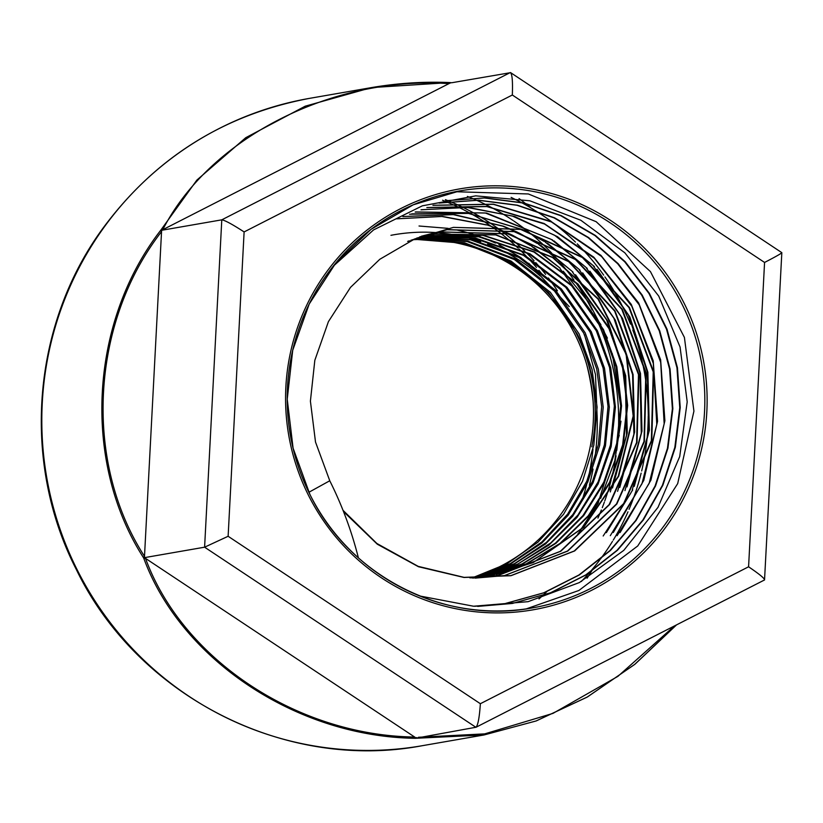 <?xml version="1.0" encoding="UTF-8"?>
<svg xmlns="http://www.w3.org/2000/svg" width="823" height="823" viewBox="0 0 823 823"><rect width="100%" height="100%" fill="white"/><g stroke="black" fill="none" stroke-linecap="round" stroke-linejoin="round"><path stroke-width="1.23" d="M676.475 624.924L634.512 664.562L587.087 697.153L536.164 720.948L484.037 734.97L415.276 738.303C296.825 736.75 180.916 659.809 143.675 558.015L143.603 557.871C81.971 462.207 89.316 322.349 160.814 230.142L196.892 180.062L245.758 137.698L305.22 106.188L371.523 87.588L449.677 82.578A2.994 0.885 -87.7 0 1 449.718 82.578M781.593 252.661C782.262 252.97 776.593 256.231 764.567 262.444L512.328 95.005L244.112 231.932L228.125 536.277L204.598 547.192L475.9 727.285C477.937 725.485 479.428 717.625 480.365 703.716L748.58 566.79C759.876 574.464 765.143 578.867 764.402 580.02L476.064 727.234L415.368 738.303M418.444 737.274L484.737 733.869L552.994 713.376L617.898 676.362L674.469 625.953M415.44 738.313A2.994 1.749 -85.5 0 0 416.623 737.593M450.665 82.928A2.994 1.749 -85.4 0 0 449.955 82.588A2.994 1.749 -85.4 0 0 449.872 82.588L451.745 82.742M143.675 558.015A2.994 1.451 -22 0 0 145.506 558.375C182.336 659.254 297.185 735.495 414.638 737.027L415.728 737.747M143.644 557.943L144.426 557.655L414.638 737.027A2.994 0.885 -87.6 0 0 415.276 738.303M764.536 579.978L781.829 252.661L510.651 72.65L451.755 82.742M244.112 231.932C232.405 224.329 224.967 220.297 221.788 219.834L204.598 547.192L144.426 557.655L144.498 556.348A2.994 1.193 -31 0 0 143.603 557.871M450.109 83.02L448.957 83.617A2.994 0.885 -87.7 0 1 449.677 82.567C423.948 81.446 397.89 83.113 371.523 87.588L309.715 98.328A328.542 324.025 80.1 0 0 77.033 569.516A328.542 324.025 80.1 0 0 422.23 745.71L484.037 734.97L536.133 720.958L587.468 696.937L635.037 664.151L676.516 624.904M512.328 95.005C512.852 81.168 512.173 73.689 510.291 72.568L221.788 219.834L161.617 230.296L448.957 83.617C331.834 75.747 209.7 138.089 162.769 229.699A2.994 1.625 -150.9 0 0 160.897 230.008M160.866 230.08L161.617 230.296L161.545 231.602C90.623 322.986 83.339 461.569 144.498 556.348L161.545 231.602A2.994 1.018 36.1 0 1 160.814 230.142M582.417 499.263A239.596 236.294 80.1 0 0 586.717 484.449M588.394 477.453A239.596 236.294 80.1 0 0 592.971 449.245M593.105 401.202A239.596 236.294 80.1 0 0 586.809 364.98M543.005 275.438A239.596 236.294 80.1 0 0 538.911 270.325M536.462 267.413A239.596 236.294 80.1 0 0 527.759 257.743M526.195 256.107A239.596 236.294 80.1 0 0 518.994 248.988M518.027 248.062A239.596 236.294 80.1 0 0 512.009 242.61M511.443 242.116A239.596 236.294 80.1 0 0 505.589 237.178M505.25 236.901A239.596 236.294 80.1 0 0 499.16 232.117M498.892 231.911A239.596 236.294 80.1 0 0 493.851 228.197M493.646 228.053A239.596 236.294 80.1 0 0 491.887 226.798M491.218 226.335A239.596 236.294 80.1 0 0 489.479 225.132M489.325 225.029A239.596 236.294 80.1 0 0 480.354 219.196M479.871 218.897A239.596 236.294 80.1 0 0 471.229 213.826M470.879 213.63A239.596 236.294 80.1 0 0 463.935 209.916M463.699 209.793A239.596 236.294 80.1 0 0 453.401 204.834M453.288 204.783A239.596 236.294 80.1 0 0 449.646 203.178M449.574 203.137A239.596 236.294 80.1 0 0 442.558 200.246M589.391 485.292A239.596 236.294 80.1 0 0 593.044 469.089M594.607 459.851A239.596 236.294 80.1 0 0 597.107 415.121M557.428 290.786A239.596 236.294 80.1 0 0 548.416 277.999M545.628 274.378A239.596 236.294 80.1 0 0 535.814 262.65M534.045 260.696A239.596 236.294 80.1 0 0 525.99 252.291M524.899 251.221A239.596 236.294 80.1 0 0 518.202 244.904M517.574 244.328A239.596 236.294 80.1 0 0 511.145 238.742M510.764 238.423A239.596 236.294 80.1 0 0 504.149 233.084M503.851 232.858A239.596 236.294 80.1 0 0 499.818 229.802M499.067 229.247A239.596 236.294 80.1 0 0 498.378 228.753M498.152 228.578A239.596 236.294 80.1 0 0 493.625 225.368M493.45 225.255A239.596 236.294 80.1 0 0 487.021 220.955M486.475 220.605A239.596 236.294 80.1 0 0 476.959 214.824M476.558 214.597A239.596 236.294 80.1 0 0 468.945 210.41M468.657 210.266A239.596 236.294 80.1 0 0 462.526 207.17M462.331 207.067A239.596 236.294 80.1 0 0 457.382 204.732M457.238 204.67A239.596 236.294 80.1 0 0 453.267 202.9M453.164 202.859A239.596 236.294 80.1 0 0 445.397 199.65M592.076 309.88A239.123 235.831 80.1 0 0 575.472 282.176M573.981 280.046A239.123 235.831 80.1 0 0 560.463 262.753M559.63 261.796A239.123 235.831 80.1 0 0 553.354 254.842M551.729 253.134A239.123 235.831 80.1 0 0 547.069 248.392M546.441 247.764A239.123 235.831 80.1 0 0 536.38 238.454M535.886 238.022A239.123 235.831 80.1 0 0 530.66 233.609M529.487 232.652A239.123 235.831 80.1 0 0 527.708 231.222M527.327 230.924A239.123 235.831 80.1 0 0 513.83 221.006M512.976 220.43A239.123 235.831 80.1 0 0 500.929 212.807M500.291 212.427A239.123 235.831 80.1 0 0 490.837 207.17M490.364 206.923A239.123 235.831 80.1 0 0 471.435 198.045M471.291 197.983A239.123 235.831 80.1 0 0 467.413 196.409M539.003 598.918A239.123 235.831 80.1 0 0 546.719 591.727M597.93 518.099A239.123 235.831 80.1 0 0 601.356 509.993M602.292 507.626A239.123 235.831 80.1 0 0 604.339 502.143M604.792 500.878A239.123 235.831 80.1 0 0 611.077 480.293M611.787 477.463A239.123 235.831 80.1 0 0 616.026 455.788M616.756 450.448A239.123 235.831 80.1 0 0 617.394 444.924M618.032 437.548A239.123 235.831 80.1 0 0 595.173 316.145M526.185 608.897L578.898 590.482L637.743 545.958L677.689 483.615L693.923 411.14L684.417 337.44L650.437 271.6L596.161 221.706L528.345 193.961L455.428 191.718M630.48 324.108A239.123 235.831 80.1 0 0 622.579 306.619A239.123 235.831 80.1 0 0 604.915 276.888M603.691 275.139A239.123 235.831 80.1 0 0 577.252 243.875M575.442 242.096A239.123 235.831 80.1 0 0 552.758 222.601M551.564 221.706A239.123 235.831 80.1 0 0 534.929 210.369M534.106 209.855A239.123 235.831 80.1 0 0 521.484 202.602M520.897 202.293A239.123 235.831 80.1 0 0 511.104 197.397M581.347 581.501A239.123 235.831 80.1 0 0 589.33 572.798M589.772 572.294A239.123 235.831 80.1 0 0 599.617 560.165M600.306 559.249A239.123 235.831 80.1 0 0 612.487 541.38M613.279 540.083A239.123 235.831 80.1 0 0 627.97 511.844M629.06 509.324A239.123 235.831 80.1 0 0 641.138 473.132M641.662 470.972A239.123 235.831 80.1 0 0 648.205 416.201M648.154 409.823A239.123 235.831 80.1 0 0 632.825 330.116M358.386 557.84A374.362 369.218 80.1 0 0 329.766 480.766L308.862 492.288M419.771 595.996L473.564 606.232L528.078 601.675L579.371 582.571L623.772 550.371L658.009 507.318L679.705 456.6L687.205 401.83L680.065 347.018L658.75 296.115L624.842 252.815L580.822 220.245L529.878 200.812L475.735 195.853L422.343 205.832L373.56 229.915L332.996 266.467M471.867 577.736A172.707 170.33 80.1 0 0 574.989 334.56A172.707 170.33 80.1 0 0 412.961 239.709M469.83 577.839L491.557 575.483L533.222 562.572L583.754 527.255L618.711 476.198L633.617 415.924L626.55 354.209L598.455 299.016L553.005 257.434L496.094 234.833L435.079 234.164L413.804 239.339M412.858 239.637L410.77 240.326M409.422 240.789L407.663 241.406M472.381 577.993L497.987 575.524L560.813 551.225L609.627 504.478L637.033 442.404L638.915 374.434L615.018 310.899L569.002 261.488L507.935 233.753L441.169 231.921L416.767 238.073M475.303 578.116L504.571 575.586L567.757 551.071L616.839 504.005L644.399 441.55L646.292 373.148L622.25 309.222L575.956 259.502L514.519 231.561L447.352 229.648L419.627 236.901M343.016 510.311L376.852 543.468L418.197 566.368L464.059 577.365L511.145 575.637L574.701 550.916L624.071 503.532L651.785 440.665L653.657 371.831L629.43 307.504L582.849 257.476L521.031 229.339L453.432 227.364L414.751 238.927L379.794 259.286L350.495 287.381L328.408 321.659L314.828 360.289L310.405 401.151L315.507 442.044L329.766 480.766M488.708 575.956L526.309 564.002L560.175 543.694L588.63 516.011L609.977 482.597L623.227 445.099L627.651 405.43L622.99 365.885L609.586 328.542L578.044 284.069L534.415 251.869L483.132 235.193L429.359 235.707L418.619 237.898M476.579 577.849L485.457 576.553M485.539 576.419L522.667 563.93L555.957 543.283L583.672 515.64L604.555 482.257L617.373 445.017L621.54 405.862L616.828 366.667L603.485 329.601L572.623 285.828L530.022 253.823L479.84 236.705L427.003 236.16M477.926 577.787L515.229 565.607L548.89 545.104L577.016 517.4L598.084 484.058L611.15 446.642L615.429 407.2L610.769 367.932L597.385 330.661L566.934 287.299L524.961 255.439L475.509 238.084L423.279 236.88M476.394 577.859L512.945 564.856L545.526 543.982L572.715 516.186L593.044 482.895L605.43 445.953L609.329 407.118L604.504 368.303L591.274 331.72L561.368 288.935L520.259 257.26L471.713 239.575L420.255 237.549M474.305 577.941L509.951 564.341L541.843 543.036L568.148 515.229L587.745 482.196L599.648 445.5L603.208 407.159L598.321 369.013L585.174 332.79L555.823 290.581L515.496 259.07L467.896 241.118L417.312 238.279M472.021 577.972L507.019 563.724L537.964 542.182L563.59 514.241L582.509 481.311L593.836 445.12L597.087 407.138L592.056 369.445L579.073 333.85L550.35 292.309L511.011 261.045L464.47 242.754L414.813 239.03M533.222 562.572L583.322 527.337L618.268 476.27L633.175 416.006L626.108 354.291L598.012 299.088L552.572 257.506L495.662 234.905L434.647 234.246L414.288 239.123M473.297 578.034L497.545 575.596L560.36 551.317L609.154 504.602L636.58 442.558L638.494 374.619L614.647 311.104L568.703 261.663L507.688 233.876L440.953 231.952M504.345 575.627L567.489 551.04L616.499 503.943L643.987 441.488L645.829 373.117L621.766 309.222L575.462 259.543L514.056 231.633L446.91 229.72L421.376 236.222M343.52 511.597L377.335 544.229L418.475 566.728L464.007 577.479L510.702 575.719L574.269 550.988L623.628 503.604L651.343 440.737L653.225 371.903L628.988 307.576L582.406 257.548L520.599 229.411L453.432 227.364M597.087 415.409L595.482 374.455L584.495 334.735M414.092 239.246L463.483 243.217L509.725 261.58L548.807 292.782L577.355 334.148C594.659 369.949 599.473 407.508 591.809 446.827A172.707 170.33 -99.9 0 0 576.676 334.261A172.707 170.33 -99.9 0 0 413.465 239.493M416.736 238.444L467.083 241.509L514.406 259.543L554.486 291.003L583.682 333.048L596.726 368.941L601.675 406.727L598.331 444.759L586.778 481.218L567.644 514.118L541.843 541.987L510.517 563.508L475.396 577.509M419.164 237.754L470.581 239.822L519.076 257.517L560.124 289.182L590.009 331.947L603.115 368.087L608.022 406.418L604.411 444.811L592.509 481.445L572.798 514.591L546.349 542.439L514.488 563.642L478.616 577.232M421.17 237.209L473.667 238.114L523.438 255.346L565.689 287.278L596.325 330.846L609.565 367.48L614.359 406.099L610.481 444.955L598.105 481.918L577.911 515.075L550.772 542.913L518.151 563.878L481.815 576.892M425.779 236.366L478.708 236.787L529.024 253.854L571.728 285.89L602.652 329.745L615.974 366.77L620.696 405.904L616.55 444.996L603.784 482.206L582.972 515.579L555.34 543.231L522.121 563.92L485.076 576.481M429.081 235.748L482.762 235.316L533.952 252.033L577.509 284.223L608.979 328.644L622.363 365.906L627.023 405.358L622.651 444.924L609.493 482.371L588.28 515.754L559.969 543.458L526.257 563.837L488.79 575.925M532.779 562.644L496.29 574.577M491.105 575.555L470.355 577.869M580.421 530.187L596.346 505.775M598.516 501.721L619.246 435.295M620.696 405.873L612.271 353.489M600.934 324.643L560.196 268.792M557.078 265.891L531.73 246.396M530.372 245.521L510.661 234.596M509.849 234.216L496.516 228.506M486.321 224.926L441.879 216.48L396.768 218.825M610.296 491.938L626.54 435.141L625.254 376.018L606.674 319.952L572.458 272.053M570.03 269.605L538.551 244.287M537.182 243.423L517.255 232.405M516.443 232.024L502.997 226.284M502.493 226.088L453.278 214.628L402.869 216.572M617.6 491.352L633.905 434.163L632.609 374.65L613.886 318.213L579.382 270.047M576.902 267.537L545.34 242.168M543.972 241.293L523.87 230.203M523.037 229.812L468.524 213.414L411.747 213.867M624.955 490.621L641.282 433.124L639.975 373.313L621.128 316.598L586.47 268.185M583.949 265.634L552.048 239.997M550.669 239.123L485.303 212.972L415.173 212.046M603.187 535.979L630.644 493.399M632.187 490.096L648.637 432.291L647.372 372.119L628.412 315.075L593.599 266.343M591.068 263.782L554.465 235.172L512.338 216.038L467.001 207.427L420.995 209.814M610.296 535.68L642.002 483.667L656.795 424.411L653.297 363.365L631.807 306.238L594.412 258.278L544.548 224.01L486.897 206.573L426.828 207.581M617.127 535.691L649.141 483.41L664.161 423.783L660.694 362.336L639.173 304.798L601.582 256.478L551.41 221.943L493.399 204.33L432.929 205.328M505.785 603.372L543.715 592.817L578.878 575.03L609.905 550.608L635.644 520.558L655.077 486.002L667.463 448.257L672.391 408.794L669.583 369.116L659.233 330.733L641.703 295.138L617.651 263.699L588.075 237.59L554.044 217.879L516.916 205.256L478.112 200.256L439.132 203.065M477.69 606.407L512.39 603.444L550.505 592.776L585.853 574.855L617.034 550.299L642.866 520.054L662.412 485.313L674.839 447.352L679.767 407.673L676.959 367.778L666.517 329.2L648.905 293.399L624.719 261.807L594.967 235.563L560.772 215.719L523.438 203.055L484.428 197.983L445.706 200.709L484.901 197.911L523.912 202.972L561.245 215.626L595.44 235.491L625.202 261.714L649.368 293.327L666.99 329.118L677.442 367.696L680.23 407.591L675.333 447.28L662.875 485.22L643.339 519.971L617.517 550.227L586.315 574.763L550.988 592.714L512.39 603.434M577.839 533.983L580.976 530.002M582.005 528.644L598.475 502.668M600.687 498.327L614.771 460.829L620.974 421.201M607.405 338.119L588.754 302.35L563.261 271.23M560.052 268.123L533.777 247.322M532.358 246.406L511.978 234.936M511.134 234.534L497.473 228.629M496.958 228.434L487.391 225.049M487.082 224.946L442.507 216.408L397.252 218.753M612.507 487.977L627.27 432.836L625.686 375.73L607.971 321.474L575.555 274.748M572.993 272.063L540.649 245.244M539.23 244.328L518.665 232.775M517.811 232.364L503.985 226.407M503.47 226.202L454.018 214.556L403.352 216.5M619.781 487.432L634.626 431.952L633.082 374.506L615.244 319.931L582.663 272.907M580.02 270.139L547.326 243.063M545.916 242.147L525.341 230.584M524.488 230.173L468.174 213.229L409.545 214.227M627.023 486.897L641.981 431.159L640.489 373.395L622.589 318.532L589.916 271.199M587.252 268.401L553.941 240.861M552.521 239.935L486.578 213.054L415.636 211.943M606.345 532.656L632.702 489.891M634.266 486.352L649.368 430.295L647.855 372.181L629.883 316.978L597.035 269.347M594.401 266.57L557.51 236.695L514.725 216.552L468.472 207.427L421.469 209.721M613.32 532.502L643.802 480.323L657.546 421.314L653.215 360.824L631.292 304.407L593.795 257.177L544.116 223.506L486.877 206.408L427.302 207.509M620.079 532.584L650.931 480.148L664.891 420.759L660.643 359.857L638.689 302.998L600.975 255.408L551.009 221.438L493.389 204.166L433.402 205.266M506.258 603.3L544.188 592.735L579.351 574.938L610.378 550.536L636.097 520.465L655.561 485.92L667.937 448.175L672.854 408.712L670.066 369.023L659.696 330.651L642.177 295.046L618.124 263.617L588.538 237.518L554.527 217.786L517.389 205.194L478.585 200.164L439.605 202.983M474.583 606.284L512.863 603.352M569.238 306.629L528.767 263.288M521.216 257.794L498.882 244.647M495.528 243.032L482.237 237.425M480.694 236.859L472.32 234.041M471.641 233.835L464.337 231.777M464.038 231.695L456.796 229.987M448.144 228.362L419.03 226.006M540.197 275.993A179.692 177.223 80.1 0 0 487.627 244.133M480.735 241.612A179.692 177.223 80.1 0 0 462.958 236.571M460.633 236.057A179.692 177.223 80.1 0 0 452.125 234.452M451.251 234.308A179.692 177.223 80.1 0 0 446.848 233.681M446.539 233.639A179.692 177.223 80.1 0 0 442.116 233.115M442.033 233.104A179.692 177.223 80.1 0 0 437.136 232.672A179.692 177.223 80.1 0 0 434.174 232.477M434.06 232.467A179.692 177.223 80.1 0 0 432.507 232.384M432.342 232.374A179.692 177.223 80.1 0 0 390.946 235.316M587.108 578.199A278.627 274.789 80.1 0 0 591.428 571.378M591.665 571.008A278.627 274.789 80.1 0 0 593.661 567.685M531.154 208.065A278.627 274.789 80.1 0 0 525.568 203.559M525.197 203.271A278.627 274.789 80.1 0 0 519.076 198.621M748.58 566.79L764.567 262.444M228.125 536.277L480.365 703.716M308.46 495.271A213.641 210.698 -99.9 0 1 400.801 208.558A213.641 210.698 -99.9 0 1 684.232 303.45A213.641 210.698 -99.9 0 1 591.891 590.163A213.641 210.698 -99.9 0 1 308.46 495.271M401.367 210.4A211.645 208.733 80.1 0 0 309.89 494.428A211.645 208.733 80.1 0 0 532.265 607.93A211.645 208.733 80.1 0 0 590.677 588.435A211.645 208.733 80.1 0 0 682.154 304.407A211.645 208.733 80.1 0 0 459.779 190.905A211.645 208.733 80.1 0 0 401.367 210.4M422.23 745.71C285.211 771.727 137.359 696.227 76.292 569.454C21.285 462.31 31.86 325.291 102.741 228.537C154.878 157.913 223.866 114.51 309.715 98.328M532.265 607.93C444.348 624.626 349.302 576.141 309.921 494.438L293.081 448.134L287.237 399.196L292.721 350.269L309.222 304.016L335.856 262.938L371.163 229.267L413.228 204.814L459.779 190.905"/></g></svg>
